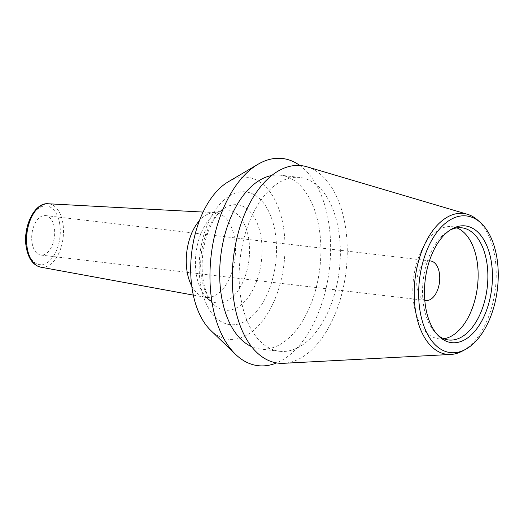 <?xml version="1.0" encoding="UTF-8"?>
<svg xmlns="http://www.w3.org/2000/svg" width="524" height="524" viewBox="0 0 524 524"><rect width="100%" height="100%" fill="white"/><g stroke="black" fill="none" stroke-linecap="round" stroke-linejoin="round"><path stroke-width="0.39" stroke-dasharray="2.62 1.97" d="M228.241 181.815A81.528 46.498 96.7 0 1 283.353 226.519A81.528 46.498 -83.3 0 1 264.921 317.734A81.528 46.498 -83.3 0 1 210.72 330.389M299.852 165.499A104.302 59.494 96.7 0 1 328.509 221.475A104.302 59.494 -83.3 0 1 276.574 362.909M299.997 177.492A87.495 49.904 96.7 0 0 240.916 298.457A87.495 49.904 -83.3 0 0 279.508 351.276A87.495 49.904 -83.3 0 0 338.589 230.311A87.495 49.904 96.7 0 0 299.997 177.492L280.537 175.199A87.495 49.904 96.7 0 1 319.123 228.019A87.495 49.904 -83.3 0 1 260.042 348.984A87.495 49.904 -83.3 0 1 251.553 346.633M280.537 175.199A87.495 49.904 96.7 0 0 271.733 175.514M306.835 166.763A99.422 56.71 96.7 0 1 345.251 225.667A99.422 56.71 -83.3 0 1 283.661 363.302M477.757 220.198A70.917 40.446 -83.3 0 1 494.794 256.282A70.917 40.446 -83.3 0 1 462.325 351.093M449.92 230.187A56.474 32.213 -83.3 0 0 448.446 231.005A56.474 32.213 -83.3 0 0 423.687 305.892A56.474 32.213 96.7 0 0 436.328 333.762A56.474 32.213 96.7 0 0 437.573 334.908M448.596 339.978L438.863 338.832A56.474 32.213 96.7 0 1 413.953 304.739A56.474 32.213 -83.3 0 1 452.088 226.663A56.474 32.213 -83.3 0 1 456.882 227.888M438.863 338.832A56.474 32.213 96.7 0 0 443.808 338.753M429.425 260.932A19.886 11.345 96.7 0 0 417.143 288.462A19.886 11.345 96.7 0 0 424.794 300.232M32.095 243.057A19.886 11.345 96.7 0 0 40.865 255.064A19.886 11.345 96.7 0 0 54.293 227.573A19.886 11.345 96.7 0 0 45.523 215.567A19.886 11.345 96.7 0 0 32.095 243.057M275.159 232.23A66.849 38.128 -83.3 0 1 247.983 319.502A66.849 38.128 -83.3 0 1 200.528 284.303A66.849 38.128 -83.3 0 1 227.711 197.031A66.849 38.128 -83.3 0 1 275.159 232.23M59.69 223.807A29.554 16.853 96.7 0 0 38.711 208.244A29.554 16.853 96.7 0 0 26.698 246.824A29.554 16.853 96.7 0 0 47.671 262.386A29.554 16.853 96.7 0 0 59.69 223.807M40.643 267.148A31.938 18.216 96.7 0 0 62.86 223.093A31.938 18.216 96.7 0 0 48.116 203.764M193.304 295.104L205.022 297.252A42.588 24.294 -83.3 0 0 234.66 238.499A42.588 24.294 96.7 0 0 214.991 212.718A42.588 24.294 96.7 0 0 199.467 220.552M203.096 212.076L216.897 212.62L224.999 207.792A53.075 30.274 96.7 0 1 260.985 236.835A53.075 30.274 -83.3 0 1 248.939 296.276A53.075 30.274 -83.3 0 1 213.609 304.365L206.856 297.789A46.806 26.698 -83.3 0 1 196.376 274.687A46.806 26.698 96.7 0 1 216.897 212.62A46.806 26.698 96.7 0 1 248.631 238.23A46.806 26.698 -83.3 0 1 238.014 290.656A46.806 26.698 -83.3 0 1 206.856 297.789L205.022 297.252A42.588 24.294 -83.3 0 1 191.751 286.019M224.999 207.792A53.075 30.274 96.7 0 0 201.733 278.172A53.075 30.274 -83.3 0 0 213.609 304.365L210.026 299.807C206.98 295.025 204.72 288.482 203.247 280.17C201.897 271.923 201.753 263.199 202.814 254.002C203.81 245.815 205.677 238.184 208.408 231.104C211.971 222.248 216.019 215.646 220.545 211.296L224.999 207.792M279.508 351.276L260.042 348.984M436.328 333.762L438.804 336.172M448.446 231.005L451.413 229.237M461.821 227.809L452.088 226.663M40.865 255.064L425.914 300.462M45.523 215.567L430.571 260.965"/><path stroke-width="0.79" d="M235.584 354.368L210.72 330.389A81.528 46.498 -83.3 0 1 192.341 290.014A81.528 46.498 96.7 0 1 228.241 181.815L257.998 164.281A104.302 59.494 96.7 0 0 212.069 302.708A104.302 59.494 -83.3 0 0 235.584 354.368A104.302 59.494 -83.3 0 0 276.574 362.909M299.852 165.499A104.302 59.494 96.7 0 0 257.998 164.281M251.553 346.633A87.495 49.904 -83.3 0 1 221.449 296.165A87.495 49.904 96.7 0 1 271.733 175.514M465.358 349.475L462.325 351.093A70.917 40.446 -83.3 0 1 450.863 354.447L283.661 363.302A99.422 56.71 -83.3 0 1 234.254 303.108A99.422 56.71 96.7 0 1 249.837 203.174A99.422 56.71 96.7 0 1 306.835 166.763L467.395 214.27A70.917 40.446 -83.3 0 1 477.757 220.198L480.331 222.477A68.801 39.241 -83.3 0 1 496.857 257.487A68.801 39.241 -83.3 0 1 465.358 349.475A68.801 39.241 -83.3 0 1 420.051 311.073A68.801 39.241 -83.3 0 1 435.103 234.817A68.801 39.241 -83.3 0 1 480.331 222.477M450.863 354.447A70.917 40.446 -83.3 0 1 415.63 311.511A70.917 40.446 -83.3 0 1 426.739 240.234A70.917 40.446 -83.3 0 1 467.395 214.27M491.257 261.391A58.767 33.516 -83.3 0 1 477.921 327.218A58.767 33.516 -83.3 0 1 438.804 336.172A58.767 33.516 -83.3 0 1 425.652 307.162A58.767 33.516 -83.3 0 1 451.413 229.237A58.767 33.516 -83.3 0 1 491.257 261.391M437.573 334.908A56.474 32.213 96.7 0 0 448.596 339.978A56.474 32.213 96.7 0 0 486.731 261.902A56.474 32.213 -83.3 0 0 461.821 227.809A56.474 32.213 -83.3 0 0 449.92 230.187M456.882 227.888A56.474 32.213 -83.3 0 1 476.997 260.756A56.474 32.213 96.7 0 1 443.808 338.753M424.794 300.232A19.886 11.345 96.7 0 0 425.914 300.462A19.886 11.345 96.7 0 0 439.341 272.971A19.886 11.345 96.7 0 0 430.571 260.965A19.886 11.345 96.7 0 0 429.425 260.932M40.643 267.148C33.156 265.282 28.375 258.712 26.292 247.439C22.466 227.357 34.453 202.179 48.116 203.764A31.938 18.216 96.7 0 0 27.209 247.97A31.938 18.216 96.7 0 0 40.643 267.148L193.304 295.104M199.467 220.552A42.588 24.294 96.7 0 0 187.114 271.674A42.588 24.294 -83.3 0 0 191.751 286.019M48.116 203.764L203.096 212.076"/></g></svg>
